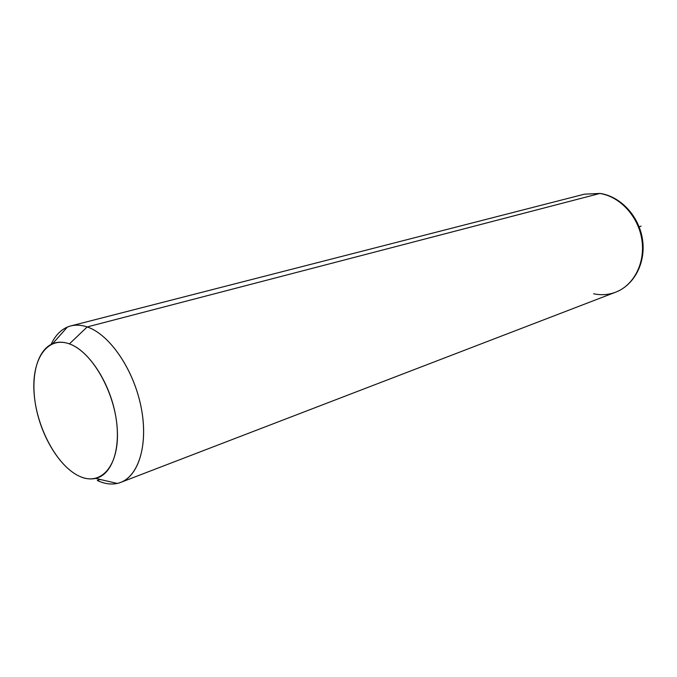 <?xml version="1.0" encoding="UTF-8"?>
<svg xmlns="http://www.w3.org/2000/svg" width="677" height="677" viewBox="0 0 677 677"><rect width="100%" height="100%" fill="white"/><g stroke="black" fill="none" stroke-linecap="round" stroke-linejoin="round"><path stroke-width="1.02" d="M78.769 475.939C84.684 478.766 90.303 479.587 95.618 478.402C112.509 474.738 121.691 447.133 115.395 414.375C109.242 381.642 88.687 350.669 69.409 343.891L87.181 326.94C109.987 334.455 134.376 370.522 141.434 408.849C148.661 447.192 137.338 479.324 117.256 483.437C110.935 484.774 104.292 483.793 97.327 480.484C105.663 484.427 113.448 485.062 120.701 482.396C139.36 475.533 148.686 442.69 140.757 405.489C132.98 368.296 109.276 334.26 87.181 326.94L69.409 343.891C63.299 341.707 57.706 341.657 52.62 343.713C36.651 350.322 30.076 378.147 36.152 408.062C42.16 437.985 60.025 466.902 78.769 475.939C56.919 465.48 36.829 428.033 34.163 394.099C31.21 360.054 46.848 335.64 69.409 343.891C91.928 351.575 115.327 392.626 117.282 429.311C119.584 466.123 100.636 486.924 78.769 475.939M51.105 344.415C55.015 335.885 60.431 330.105 67.345 327.084C73.344 324.571 79.962 324.52 87.181 326.94L599.822 193.478C619.887 196.44 638.259 216.251 641.83 239.506C645.528 262.769 633.9 285.322 615.638 292.193C633.9 285.322 645.528 262.769 641.83 239.506C638.259 216.251 619.887 196.44 599.822 193.478L87.181 326.94C81.342 324.968 75.866 324.63 70.755 325.933C62.242 328.286 55.692 334.446 51.105 344.415M100.103 479.443L97.327 480.484L100.103 479.443M600.169 193.427L584.353 194.189L599.822 193.478L584.353 194.189L70.755 325.933M600.634 193.504L599.822 193.478L600.634 193.504C621.164 196.804 638.986 216.462 642.481 239.303C646.036 262.092 634.713 284.865 615.638 292.193L120.701 482.396M593.627 293.776C601.201 295.384 608.538 294.859 615.638 292.193M639.164 226.905L641.094 226.101M95.618 478.402L117.256 483.437M52.62 343.713L67.345 327.084"/></g></svg>

